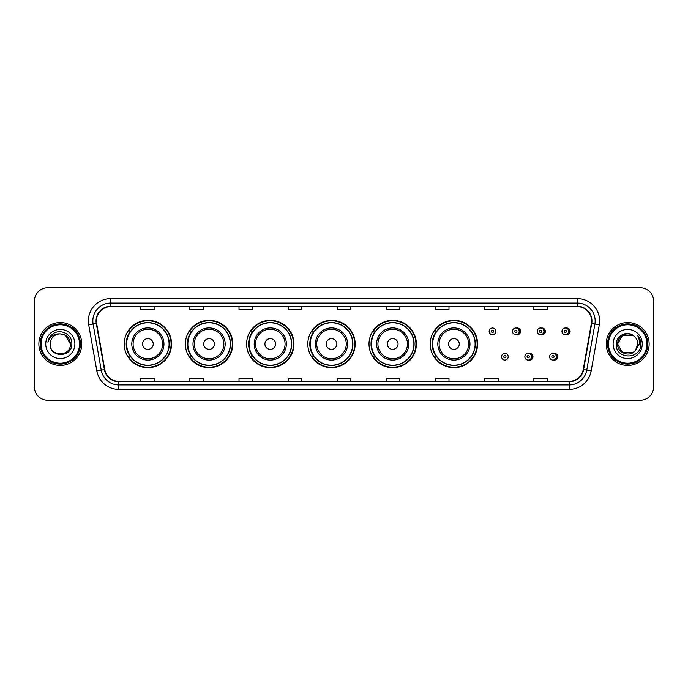 <?xml version="1.0" encoding="UTF-8"?>
<svg xmlns="http://www.w3.org/2000/svg" width="688" height="688" viewBox="0 0 688 688"><rect width="100%" height="100%" fill="white"/><g stroke="black" fill="none" stroke-linecap="round" stroke-linejoin="round"><path stroke-width="1.03" d="M430.224 344A23.676 23.676 0 0 0 453.899 367.676A23.676 23.676 0 0 0 477.575 344A23.676 23.676 0 0 0 453.899 320.324A23.676 23.676 0 0 0 430.224 344M369.017 344A23.676 23.676 0 0 0 392.693 367.676A23.676 23.676 0 0 0 416.378 344A23.676 23.676 0 0 0 392.693 320.324A23.676 23.676 0 0 0 369.017 344M307.811 344A23.676 23.676 0 0 0 331.487 367.676A23.676 23.676 0 0 0 355.171 344A23.676 23.676 0 0 0 331.487 320.324A23.676 23.676 0 0 0 307.811 344M246.605 344A23.676 23.676 0 0 0 270.289 367.676A23.676 23.676 0 0 0 293.965 344A23.676 23.676 0 0 0 270.289 320.324A23.676 23.676 0 0 0 246.605 344M185.399 344A23.676 23.676 0 0 0 209.083 367.676A23.676 23.676 0 0 0 232.759 344A23.676 23.676 0 0 0 209.083 320.324A23.676 23.676 0 0 0 185.399 344M124.201 344A23.676 23.676 0 0 0 147.877 367.676A23.676 23.676 0 0 0 171.553 344A23.676 23.676 0 0 0 147.877 320.324A23.676 23.676 0 0 0 124.201 344M528.909 360.005A3.354 3.354 0 0 0 532.976 356.737A3.354 3.354 0 0 0 528.909 353.46M553.659 360.005A3.354 3.354 0 0 0 557.727 356.737A3.354 3.354 0 0 0 553.659 353.46M516.533 334.635A3.354 3.354 0 0 0 520.601 331.358A3.354 3.354 0 0 0 516.533 328.081M541.284 334.635A3.354 3.354 0 0 0 545.352 331.358A3.354 3.354 0 0 0 541.284 328.081M566.035 334.635A3.354 3.354 0 0 0 570.103 331.358A3.354 3.354 0 0 0 566.035 328.081M129.877 356.066A21.663 21.663 0 0 1 129.877 331.934M191.083 356.066A21.663 21.663 0 0 1 191.083 331.934M252.29 356.066A21.663 21.663 0 0 1 252.29 331.934M313.487 356.066A21.663 21.663 0 0 1 313.487 331.934M374.693 356.066A21.663 21.663 0 0 1 374.693 331.934M435.9 356.066A21.663 21.663 0 0 1 435.9 331.934M34.4 301.112L34.4 386.888A13.399 13.399 0 0 0 47.799 400.287L640.201 400.287A13.399 13.399 0 0 0 653.6 386.888L653.6 301.112A13.399 13.399 0 0 0 640.201 287.713L47.799 287.713A13.399 13.399 0 0 0 34.4 301.112L34.4 386.888M38.863 344A21.448 21.448 0 0 0 60.312 365.448A21.448 21.448 0 0 0 81.752 344A21.448 21.448 0 0 0 60.312 322.552A21.448 21.448 0 0 0 38.863 344A21.448 21.448 0 0 0 60.312 365.448A21.448 21.448 0 0 0 81.752 344A21.448 21.448 0 0 0 60.312 322.552A21.448 21.448 0 0 0 38.863 344M606.248 344A21.448 21.448 0 0 0 627.688 365.448A21.448 21.448 0 0 0 649.137 344A21.448 21.448 0 0 0 627.688 322.552A21.448 21.448 0 0 0 606.248 344A21.448 21.448 0 0 0 627.688 365.448A21.448 21.448 0 0 0 649.137 344A21.448 21.448 0 0 0 627.688 322.552A21.448 21.448 0 0 0 606.248 344M96.406 320.943A14.293 14.293 0 0 1 110.708 306.65L577.292 306.65A14.293 14.293 0 0 1 591.37 323.429L583.243 369.533A14.293 14.293 0 0 1 569.165 381.35L118.835 381.35A14.293 14.293 0 0 1 104.757 369.533L96.63 323.429A14.293 14.293 0 0 1 96.406 320.943M96.053 320.943A14.654 14.654 0 0 0 96.277 323.489L104.404 369.594A14.654 14.654 0 0 0 118.835 381.702L569.165 381.702A14.654 14.654 0 0 0 583.596 369.594L591.723 323.489A14.654 14.654 0 0 0 577.292 306.298L110.708 306.298A14.654 14.654 0 0 0 96.053 320.943M88.709 324.831A22.334 22.334 0 0 1 110.708 298.609L577.292 298.609A22.334 22.334 0 0 1 599.291 324.831L591.164 370.935A22.334 22.334 0 0 1 569.165 389.391L118.835 389.391A22.334 22.334 0 0 1 96.836 370.935L88.709 324.831L93.104 324.048A17.871 17.871 0 0 1 110.708 303.081L577.292 303.081A17.871 17.871 0 0 1 594.896 324.048L586.761 370.153A17.871 17.871 0 0 1 569.165 384.919L118.835 384.919A17.871 17.871 0 0 1 101.239 370.153L93.104 324.048A17.871 17.871 0 0 1 92.837 320.943M640.201 287.713L47.799 287.713M47.799 400.287L640.201 400.287M653.6 386.888L653.6 301.112M583.596 369.594L586.761 370.153L594.896 324.048L599.291 324.831M337.301 306.65L337.301 309.677L350.699 309.677L350.699 306.65M288.152 306.65L288.152 309.677L301.559 309.677L301.559 306.65M239.011 306.65L239.011 309.677L252.419 309.677L252.419 306.65M189.871 306.65L189.871 309.677L203.27 309.677L203.27 306.65M140.73 306.65L140.73 309.677L154.129 309.677L154.129 306.65M386.441 306.65L386.441 309.677L399.848 309.677L399.848 306.65M435.581 306.65L435.581 309.677L448.989 309.677L448.989 306.65M484.73 306.65L484.73 309.677L498.129 309.677L498.129 306.65M533.871 306.65L533.871 309.677L547.27 309.677L547.27 306.65M350.699 381.35L350.699 378.323L337.301 378.323L337.301 381.35M301.559 381.35L301.559 378.323L288.152 378.323L288.152 381.35M252.419 381.35L252.419 378.323L239.011 378.323L239.011 381.35M203.27 381.35L203.27 378.323L189.871 378.323L189.871 381.35M154.129 381.35L154.129 378.323L140.73 378.323L140.73 381.35M399.848 381.35L399.848 378.323L386.441 378.323L386.441 381.35M448.989 381.35L448.989 378.323L435.581 378.323L435.581 381.35M498.129 381.35L498.129 378.323L484.73 378.323L484.73 381.35M547.27 381.35L547.27 378.323L533.871 378.323L533.871 381.35M79.524 344A19.212 19.212 0 0 0 60.312 324.788A19.212 19.212 0 0 0 41.099 344A19.212 19.212 0 0 0 60.312 363.212A19.212 19.212 0 0 0 79.524 344M80.419 344A20.107 20.107 0 0 0 60.312 323.893A20.107 20.107 0 0 0 40.205 344A20.107 20.107 0 0 0 60.312 364.107A20.107 20.107 0 0 0 80.419 344M60.312 333.904L65.36 335.254L70.408 344C69.815 337.868 66.444 334.497 60.312 333.904L65.36 335.254L70.408 344L65.36 335.254L60.312 333.904L65.36 335.254L70.408 344L65.36 335.254L60.312 333.904L65.36 335.254L70.408 344C71.027 357.029 49.596 357.029 50.215 344C49.269 358.113 72.283 357.786 71.827 344C72.61 334.342 60.062 328.081 52.632 334.11C50.009 336.217 48.435 338.917 47.919 342.228C50 336.303 54.128 333.534 60.312 333.904L65.36 335.254L70.408 344C71.027 357.029 49.596 357.029 50.215 344C49.596 357.029 71.027 357.029 70.408 344C71.027 357.029 49.596 357.029 50.215 344C49.596 357.029 71.027 357.029 70.408 344C71.027 357.029 49.596 357.029 50.215 344A10.096 10.096 0 0 1 60.312 333.904L65.36 335.254L70.408 344A10.096 10.096 0 0 0 70.408 343.63M45.743 344A14.568 14.568 0 0 0 60.312 358.568A14.568 14.568 0 0 0 74.88 344A14.568 14.568 0 0 0 60.312 329.432A14.568 14.568 0 0 0 45.743 344M153.235 344A5.358 5.358 0 0 0 147.877 338.642A5.358 5.358 0 0 0 142.511 344A5.358 5.358 0 0 0 147.877 349.358A5.358 5.358 0 0 0 153.235 344M163.959 344A16.082 16.082 0 0 0 147.877 327.918A16.082 16.082 0 0 0 131.795 344A16.082 16.082 0 0 0 147.877 360.082A16.082 16.082 0 0 0 163.959 344A16.082 16.082 0 0 1 147.877 360.082A16.082 16.082 0 0 1 131.795 344M169.093 344A21.225 21.225 0 0 0 147.877 322.775A21.225 21.225 0 0 0 126.652 344A21.225 21.225 0 0 0 147.877 365.225A21.225 21.225 0 0 0 169.093 344M171.106 344A23.229 23.229 0 0 1 128.02 356.066L130.178 356.066A21.423 21.423 0 0 0 169.3 344.052A21.423 21.423 0 0 0 130.178 331.934L128.02 331.934A23.229 23.229 0 0 1 171.106 344M214.441 344A5.358 5.358 0 0 0 209.083 338.642A5.358 5.358 0 0 0 203.717 344A5.358 5.358 0 0 0 209.083 349.358A5.358 5.358 0 0 0 214.441 344M225.165 344A16.082 16.082 0 0 0 209.083 327.918A16.082 16.082 0 0 0 193.001 344A16.082 16.082 0 0 0 209.083 360.082A16.082 16.082 0 0 0 225.165 344A16.082 16.082 0 0 1 209.083 360.082A16.082 16.082 0 0 1 193.001 344M230.299 344A21.225 21.225 0 0 0 209.083 322.775A21.225 21.225 0 0 0 187.858 344A21.225 21.225 0 0 0 209.083 365.225A21.225 21.225 0 0 0 230.299 344M232.312 344A23.229 23.229 0 0 1 189.226 356.066L191.376 356.066A21.423 21.423 0 0 0 230.497 344.052A21.423 21.423 0 0 0 191.376 331.934L189.226 331.934A23.229 23.229 0 0 1 232.312 344M275.647 344A5.358 5.358 0 0 0 270.289 338.642A5.358 5.358 0 0 0 264.923 344A5.358 5.358 0 0 0 270.289 349.358A5.358 5.358 0 0 0 275.647 344M286.371 344A16.082 16.082 0 0 0 270.289 327.918A16.082 16.082 0 0 0 254.199 344A16.082 16.082 0 0 0 270.289 360.082A16.082 16.082 0 0 0 286.371 344A16.082 16.082 0 0 1 270.289 360.082A16.082 16.082 0 0 1 254.199 344M291.506 344A21.225 21.225 0 0 0 270.289 322.775A21.225 21.225 0 0 0 249.065 344A21.225 21.225 0 0 0 270.289 365.225A21.225 21.225 0 0 0 291.506 344M293.518 344A23.229 23.229 0 0 1 250.432 356.066L252.582 356.066A21.423 21.423 0 0 0 291.703 344.052A21.423 21.423 0 0 0 252.582 331.934L250.432 331.934A23.229 23.229 0 0 1 293.518 344M336.853 344A5.358 5.358 0 0 0 331.487 338.642A5.358 5.358 0 0 0 326.129 344A5.358 5.358 0 0 0 331.487 349.358A5.358 5.358 0 0 0 336.853 344M347.578 344A16.082 16.082 0 0 0 331.487 327.918A16.082 16.082 0 0 0 315.405 344A16.082 16.082 0 0 0 331.487 360.082A16.082 16.082 0 0 0 347.578 344A16.082 16.082 0 0 1 331.487 360.082A16.082 16.082 0 0 1 315.405 344M352.712 344A21.225 21.225 0 0 0 331.487 322.775A21.225 21.225 0 0 0 310.271 344A21.225 21.225 0 0 0 331.487 365.225A21.225 21.225 0 0 0 352.712 344M354.724 344A23.229 23.229 0 0 1 311.638 356.066L313.788 356.066A21.423 21.423 0 0 0 352.91 344.052A21.423 21.423 0 0 0 313.788 331.934L311.638 331.934A23.229 23.229 0 0 1 354.724 344M398.06 344A5.358 5.358 0 0 0 392.693 338.642A5.358 5.358 0 0 0 387.335 344A5.358 5.358 0 0 0 392.693 349.358A5.358 5.358 0 0 0 398.06 344M408.775 344A16.082 16.082 0 0 0 392.693 327.918A16.082 16.082 0 0 0 376.611 344A16.082 16.082 0 0 0 392.693 360.082A16.082 16.082 0 0 0 408.775 344A16.082 16.082 0 0 1 392.693 360.082A16.082 16.082 0 0 1 376.611 344M413.918 344A21.225 21.225 0 0 0 392.693 322.775A21.225 21.225 0 0 0 371.477 344A21.225 21.225 0 0 0 392.693 365.225A21.225 21.225 0 0 0 413.918 344M415.93 344A23.229 23.229 0 0 1 372.844 356.066L374.994 356.066A21.423 21.423 0 0 0 414.116 344.052A21.423 21.423 0 0 0 374.994 331.934L372.844 331.934A23.229 23.229 0 0 1 415.93 344M459.266 344A5.358 5.358 0 0 0 453.899 338.642A5.358 5.358 0 0 0 448.542 344A5.358 5.358 0 0 0 453.899 349.358A5.358 5.358 0 0 0 459.266 344M469.981 344A16.082 16.082 0 0 0 453.899 327.918A16.082 16.082 0 0 0 437.817 344A16.082 16.082 0 0 0 453.899 360.082A16.082 16.082 0 0 0 469.981 344A16.082 16.082 0 0 1 453.899 360.082A16.082 16.082 0 0 1 437.817 344M475.124 344A21.225 21.225 0 0 0 453.899 322.775A21.225 21.225 0 0 0 432.683 344A21.225 21.225 0 0 0 453.899 365.225A21.225 21.225 0 0 0 475.124 344M477.137 344A23.229 23.229 0 0 1 434.051 356.066L436.201 356.066A21.423 21.423 0 0 0 475.322 344.052A21.423 21.423 0 0 0 436.201 331.934L434.051 331.934A23.229 23.229 0 0 1 477.137 344M632.736 352.746A10.096 10.096 0 0 0 635.463 350.441L632.736 352.746L622.64 352.746L617.592 344L622.64 335.254L632.736 335.254L634.302 336.372C628.11 329.87 616.173 335.228 616.285 344C615.149 359.592 640.425 359.996 640.838 344.757L640.855 344C640.82 340.689 639.72 337.782 637.552 335.271C639.204 337.98 639.78 340.887 639.29 344L635.463 350.441L632.736 352.746L622.64 352.746L617.592 344L622.64 352.746L632.736 352.746L635.463 350.441L632.736 352.746L622.64 352.746L617.592 344C617.067 352.978 629.795 357.683 635.256 350.682L633.201 352.462M646.901 344A19.212 19.212 0 0 0 627.688 324.788A19.212 19.212 0 0 0 608.476 344A19.212 19.212 0 0 0 627.688 363.212A19.212 19.212 0 0 0 646.901 344M647.795 344A20.107 20.107 0 0 0 627.688 323.893A20.107 20.107 0 0 0 607.581 344A20.107 20.107 0 0 0 627.688 364.107A20.107 20.107 0 0 0 647.795 344M635.463 350.441L637.785 344C637.733 340.956 636.572 338.41 634.302 336.372M613.12 344A14.568 14.568 0 0 0 627.688 358.568A14.568 14.568 0 0 0 642.257 344A14.568 14.568 0 0 0 627.688 329.432A14.568 14.568 0 0 0 613.12 344M632.736 335.254A10.096 10.096 0 0 0 617.592 344M637.647 335.383L640.855 344.378M637.552 335.271L640.184 339.838M495.85 331.358A3.354 3.354 0 0 1 492.505 334.703A3.354 3.354 0 0 1 489.151 331.358A3.354 3.354 0 0 1 492.505 328.004A3.354 3.354 0 0 1 495.85 331.358A3.354 3.354 0 0 0 492.505 328.004A3.354 3.354 0 0 0 489.151 331.358M519.173 331.358A3.354 3.354 0 0 1 515.819 334.703A3.354 3.354 0 0 1 512.474 331.358A3.354 3.354 0 0 1 515.819 328.004A3.354 3.354 0 0 1 519.173 331.358A3.354 3.354 0 0 0 515.819 328.004A3.354 3.354 0 0 0 512.474 331.358M543.924 331.358A3.354 3.354 0 0 1 540.57 334.703A3.354 3.354 0 0 1 537.225 331.358A3.354 3.354 0 0 1 540.57 328.004A3.354 3.354 0 0 1 543.924 331.358A3.354 3.354 0 0 0 540.57 328.004A3.354 3.354 0 0 0 537.225 331.358M568.675 331.358A3.354 3.354 0 0 1 565.321 334.703A3.354 3.354 0 0 1 561.967 331.358A3.354 3.354 0 0 1 565.321 328.004A3.354 3.354 0 0 1 568.675 331.358A3.354 3.354 0 0 0 565.321 328.004A3.354 3.354 0 0 0 561.967 331.358M501.526 356.737A3.354 3.354 0 0 1 504.872 353.383A3.354 3.354 0 0 1 508.226 356.737A3.354 3.354 0 0 1 504.872 360.082A3.354 3.354 0 0 1 501.526 356.737A3.354 3.354 0 0 0 504.872 360.082A3.354 3.354 0 0 0 508.226 356.737M524.849 356.737A3.354 3.354 0 0 1 528.195 353.383A3.354 3.354 0 0 1 531.549 356.737A3.354 3.354 0 0 1 528.195 360.082A3.354 3.354 0 0 1 524.849 356.737A3.354 3.354 0 0 0 528.195 360.082A3.354 3.354 0 0 0 531.549 356.737M549.592 356.737A3.354 3.354 0 0 1 552.946 353.383A3.354 3.354 0 0 1 556.3 356.737A3.354 3.354 0 0 1 552.946 360.082A3.354 3.354 0 0 1 549.592 356.737A3.354 3.354 0 0 0 552.946 360.082A3.354 3.354 0 0 0 556.3 356.737M577.292 298.609L577.292 306.298M93.104 324.048L96.277 323.489M118.835 389.391L118.835 381.702M569.165 381.702L569.165 389.391M96.836 370.935L104.404 369.594M591.723 323.489L594.896 324.048M110.708 298.609L110.708 306.298M586.761 370.153L591.164 370.935M162.652 344A14.775 14.775 0 0 0 147.877 329.225A14.775 14.775 0 0 0 133.102 344A14.775 14.775 0 0 0 147.877 358.775A14.775 14.775 0 0 0 162.652 344M223.858 344A14.775 14.775 0 0 0 209.083 329.225A14.775 14.775 0 0 0 194.308 344A14.775 14.775 0 0 0 209.083 358.775A14.775 14.775 0 0 0 223.858 344M285.064 344A14.775 14.775 0 0 0 270.289 329.225A14.775 14.775 0 0 0 255.515 344A14.775 14.775 0 0 0 270.289 358.775A14.775 14.775 0 0 0 285.064 344M346.262 344A14.775 14.775 0 0 0 331.487 329.225A14.775 14.775 0 0 0 316.712 344A14.775 14.775 0 0 0 331.487 358.775A14.775 14.775 0 0 0 346.262 344M407.468 344A14.775 14.775 0 0 0 392.693 329.225A14.775 14.775 0 0 0 377.918 344A14.775 14.775 0 0 0 392.693 358.775A14.775 14.775 0 0 0 407.468 344M468.674 344A14.775 14.775 0 0 0 453.899 329.225A14.775 14.775 0 0 0 439.125 344A14.775 14.775 0 0 0 453.899 358.775A14.775 14.775 0 0 0 468.674 344M491.387 331.358A1.118 1.118 0 0 0 492.505 332.476A1.118 1.118 0 0 0 493.614 331.358A1.118 1.118 0 0 0 492.505 330.24A1.118 1.118 0 0 0 491.387 331.358M518.907 328.443A4.248 4.248 0 0 1 518.907 334.265M514.701 331.358A1.118 1.118 0 0 0 515.819 332.476A1.118 1.118 0 0 0 516.937 331.358A1.118 1.118 0 0 0 515.819 330.24A1.118 1.118 0 0 0 514.701 331.358M543.658 328.443A4.248 4.248 0 0 1 543.658 334.265M539.452 331.358A1.118 1.118 0 0 0 540.57 332.476A1.118 1.118 0 0 0 541.688 331.358A1.118 1.118 0 0 0 540.57 330.24A1.118 1.118 0 0 0 539.452 331.358M568.408 328.443A4.248 4.248 0 0 1 568.408 334.265M564.203 331.358A1.118 1.118 0 0 0 565.321 332.476A1.118 1.118 0 0 0 566.439 331.358A1.118 1.118 0 0 0 565.321 330.24A1.118 1.118 0 0 0 564.203 331.358M505.99 356.737A1.118 1.118 0 0 0 504.872 355.619A1.118 1.118 0 0 0 503.762 356.737A1.118 1.118 0 0 0 504.872 357.846A1.118 1.118 0 0 0 505.99 356.737M531.282 353.821A4.248 4.248 0 0 1 531.282 359.643M529.313 356.737A1.118 1.118 0 0 0 528.195 355.619A1.118 1.118 0 0 0 527.077 356.737A1.118 1.118 0 0 0 528.195 357.846A1.118 1.118 0 0 0 529.313 356.737M556.033 353.821A4.248 4.248 0 0 1 556.033 359.643M554.064 356.737A1.118 1.118 0 0 0 552.946 355.619A1.118 1.118 0 0 0 551.828 356.737A1.118 1.118 0 0 0 552.946 357.846A1.118 1.118 0 0 0 554.064 356.737"/></g></svg>
